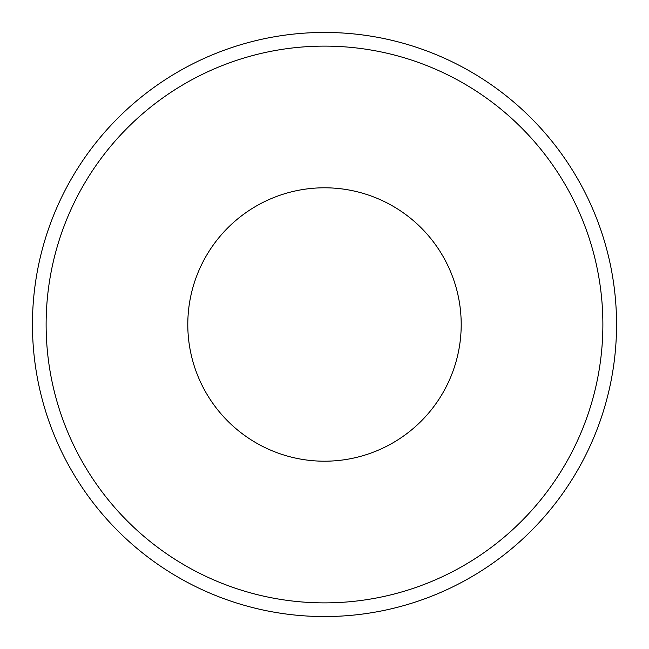 <?xml version="1.0" encoding="UTF-8"?>
<svg xmlns="http://www.w3.org/2000/svg" width="649" height="649" viewBox="0 0 649 649"><rect width="100%" height="100%" fill="white"/><g stroke="black" fill="none" stroke-linecap="round" stroke-linejoin="round"><path stroke-width="0.97" d="M46.12 324.5A278.38 278.38 0 0 1 463.686 83.413A278.38 278.38 0 0 1 463.686 565.587A278.38 278.38 0 0 1 46.12 324.5M32.45 324.5A292.05 292.05 0 0 1 470.525 71.577A292.05 292.05 0 0 1 470.525 577.423A292.05 292.05 0 0 1 32.45 324.5M187.796 324.5A136.704 136.704 0 0 1 392.856 206.114A136.704 136.704 0 0 1 392.856 442.886A136.704 136.704 0 0 1 187.796 324.5"/></g></svg>
